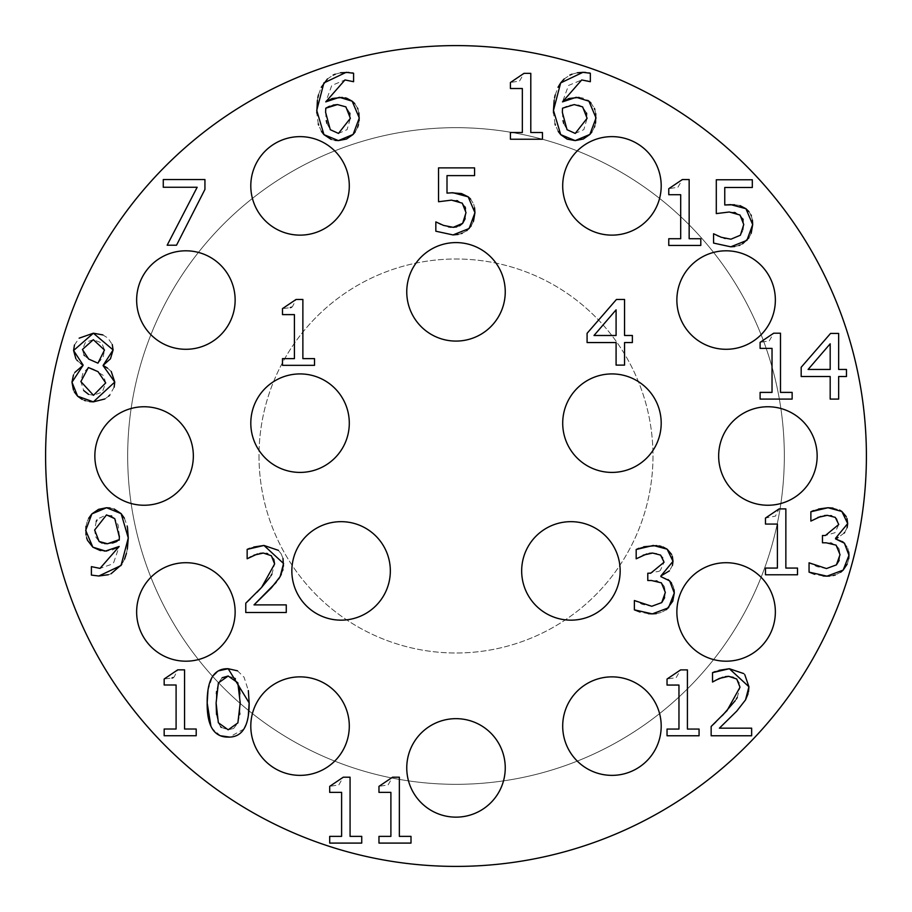 <?xml version="1.0" encoding="UTF-8"?>
<svg xmlns="http://www.w3.org/2000/svg" width="912" height="912" viewBox="0 0 912 912"><rect width="100%" height="100%" fill="white"/><g stroke="black" fill="none" stroke-linecap="round" stroke-linejoin="round"><path stroke-width="0.68" stroke-dasharray="4.56 3.42" d="M349.763 113.031L345.887 106.875L337.474 104.584M326.941 123.337L330.292 129.698L338.489 133.426L347.084 129.652L350.356 118.309L349.969 113.943M325.607 112.347L326.279 120.68M333.142 105.062L329.483 106.259M354.757 103.592L357.538 108.095M357.869 108.95L358.895 112.883M342.353 97.413L345.26 97.846M353.594 73.245L353.594 81.704L344.975 79.948L331.751 85.477L325.766 101.87M348.737 72.413L350.14 72.538M350.242 72.55L352.374 72.903M327.431 78.968L333.108 75.126M335.24 74.203L340.507 72.789M317.41 100.286L317.855 97.675M318.482 94.928L318.653 94.244M318.664 94.244L321.275 87.301M321.469 131.408L318.641 125.104M318.288 123.918L316.772 113.008M335.023 140.368L331.227 139.445M359.168 120.578L358.484 124.602M357.618 127.281L355.19 131.909M676.202 677.548L680.614 669.898L687.42 669.898L687.42 729.064L699.071 729.064L699.071 735.767L667.037 735.767L667.037 729.064L678.961 729.064L678.961 685.06L667.037 685.06L667.037 679.041L676.088 677.605M719.397 728.164L751.648 728.164L751.648 735.767L711.155 735.767L711.155 726.454M715.703 722.133L722.372 715.578M735.186 700.724L736.258 699.116M737.261 697.452L739.997 687.238L739.564 683.635M739.415 683.134L736.748 678.995L733.18 677M732.746 676.864L728.711 676.328M725.405 676.613L722.817 677.228M715.806 680.215L712.534 682.028L712.534 672.657M748.501 691.832L748.068 693.747M743.747 673.592L744.762 674.641M715.054 671.597L719.135 670.297M254.015 604.895L286.265 604.895L286.265 612.499L245.773 612.499L245.773 603.185M278.753 578.926L276.233 582.323M283.438 566.101L282.914 569.578M282.652 570.627L281.306 574.343M278.365 550.324L281.181 553.835M281.181 553.846L283.005 558.475M249.671 548.329L253.753 547.029M248.908 557.905L247.152 558.76L247.152 549.389M254.015 555.134L250.72 556.765M260.023 553.345L257.423 553.96M273.748 559.102L271.366 555.727L267.797 553.732M266.441 553.367L263.329 553.06M269.804 577.444L270.875 575.848M271.879 574.184L274.615 563.969M250.321 598.865L256.99 592.31M649.287 553.345L646.745 553.949M643.211 555.134L636.177 558.805L636.177 549.503M638.81 548.306L643.815 546.744M656.708 545.593L659.091 545.912M661.109 546.356L662.956 546.961M671.563 554.359L672.349 556.388M672.44 565.44L669.442 570.832M660.869 575.996L660.869 576.635M661.542 576.783L668.029 579.519M671.506 582.985L673.284 586.427M673.409 586.792L674.082 589.79M666.49 609.604L661.542 612.34M661.303 612.431L656.264 613.639M663.104 557.927L660.607 555.089L656.936 553.516M656.708 553.47L652.627 553.06M659.216 571.163L660.345 570.41L664.061 562.214L663.229 558.167M656.138 580.864L647.782 580.522L647.782 573.226L658.874 571.357M664.301 586.507L661.405 582.859L657.016 581.024M664.631 597.668L665.338 592.39L664.438 586.815M634.376 609.843L634.376 600.529L642.458 604.417L651.772 606.275L661.724 602.604M648.364 613.696L640.007 612.009M388.124 784.867L392.536 777.206L399.353 777.206L399.353 836.372L411.004 836.372L411.004 843.087L378.97 843.087L378.97 836.372L390.895 836.372L390.895 792.368L378.97 792.368L378.97 786.361L388.022 784.913M797.51 574.777L765.476 574.777L765.476 568.073L777.4 568.073L777.4 524.069L765.476 524.069L765.476 518.05L775.428 516.135L779.053 508.896L785.859 508.896L785.859 568.073L797.51 568.073L797.51 574.777M338.854 784.867L343.265 777.206L350.071 777.206L350.071 836.372L361.733 836.372L361.733 843.087L329.699 843.087L329.699 836.372L341.612 836.372L341.612 792.368L329.699 792.368L329.699 786.361L338.751 784.913M824.459 515.554L820.754 516.42M817.893 517.412L814.61 519.031M814.199 519.281L810.871 521.083L810.871 511.78M813.493 510.583L818.497 509.021M832.964 508.064L839.576 510.082M846.245 516.637L847.031 518.666M847.123 527.717L844.683 532.437M844.124 533.11L838.094 537.51M835.563 538.274L835.563 538.912M837.262 539.334L841.206 540.85M841.377 540.941L842.357 541.546M844.637 543.404L847.693 548.009M847.727 548.101L848.764 552.068M848.73 558.725L847.636 563M847.453 563.468L847.145 564.197M840.682 572.246L835.381 574.913M833.18 575.529L829.612 576.053M830.353 543.073L822.464 542.8L822.464 535.504L825.394 535.504L835.027 532.688L838.755 524.491L836.749 518.677L831.619 515.793M830.604 515.599L827.309 515.337M838.994 548.785L836.087 545.137L831.698 543.301M839.154 560.435L840.032 554.667L839.131 549.104M809.058 572.12L809.058 562.807L817.152 566.694L826.466 568.552L836.407 564.881M823.046 575.974L814.69 574.286M86.617 537.795L85.99 534.774M104.173 551.019L100.4 550.597M116.417 548.18L112.461 549.959L106.818 551.008M91.394 575.096L91.394 566.637L100.012 568.393L112.267 564.038L113.555 562.704M113.715 562.51L119.176 546.47M111.139 573.694L108.425 574.708M127.349 549.081L126.449 553.322M124.579 559.102L121.809 564.403M124.374 518.21L127.156 525.95M110.044 507.973L114.137 509.01M85.967 526.486L87.21 521.493M87.347 521.14L88.681 518.29M119.381 535.982L118.115 524.993L114.752 518.643L111.823 516.192M111.173 515.85L106.51 514.915L97.858 518.803L96.957 520.057M119.255 539.63L119.369 537.134M107.468 543.757L112.461 543.073M116.827 541.5L119.221 540.132M102.11 543.096L104.481 543.575M96.25 521.368L94.643 530.032L95.612 536.644M95.703 536.86L99.112 541.466M769.261 340.871L773.672 333.211L780.49 333.211L780.49 392.388L792.14 392.388L792.14 399.091L760.106 399.091L760.106 392.388L772.031 392.388L772.031 348.384L760.106 348.384L760.106 342.365L769.158 340.917M84.428 355.6L88.692 359.077L97.949 363.17L103.136 357.139L104.492 350.026L101.848 342.98L93.32 339.709L85.466 342.342L82.411 349.501L83.984 355.007M103.227 375.368L94.016 369.805M88.555 394.36L93.48 395.318L102.361 391.989L105.712 382.915L103.649 375.847M88.373 367.536L82.81 373.498L80.872 381.581L83.665 390.496M114.137 387.167L109.725 395.09M108.642 396.161L104.869 398.966M107.491 368.14L111.218 371.446M102.851 334.909L107.855 338.021L112.244 344.474M74.476 344.987L79.162 338.158M80.917 363.649L77.474 360.753M76.859 360.069L75.924 358.861M73.427 375.071L74.83 372.438M74.351 391.943L73.416 389.937M89.593 401.622L85.466 400.733M84.463 400.391L82.069 399.353M846.473 376.531L838.652 376.531L838.652 399.091L830.182 399.091L830.182 376.531L801.181 376.531L801.181 367.274L830.558 333.427L838.652 333.427L838.652 369.451L846.473 369.451L846.473 376.531M808.1 369.451L830.182 369.451L830.182 343.801L808.1 369.451M204.938 179.55L204.938 189.4L176.518 245.214L167.158 245.214L197.163 187.268L163.271 187.268L163.271 179.55L204.938 179.55M677.935 187.211L682.347 179.55L689.153 179.55L689.153 238.727L700.804 238.727L700.804 245.431L668.77 245.431L668.77 238.727L680.694 238.727L680.694 194.712L668.77 194.712L668.77 188.704L677.821 187.256M173.12 677.593L174.124 677.08L177.737 669.841L184.555 669.841L184.555 729.007L196.205 729.007L196.205 735.722L164.171 735.722L164.171 729.007L176.096 729.007L176.096 685.003L164.171 685.003L164.171 678.995L171.98 678.026M751.169 233.347L748.9 237.815M742.63 243.766L739.997 245.077M738.959 245.488L734.696 246.536M713.583 243.082L713.583 233.768L717.117 235.478M718.462 236.117L723.923 238.135M725.302 238.511L730.922 239.206L740.396 235.216L742.858 230.77M743.063 230.098L743.747 224.512L743.177 219.849M742.835 218.857L740.02 215.038L735.391 212.701M748.9 211.595L750.907 214.833M751.34 215.825L752.411 220.157M734.502 204.744L738.845 205.348M739.256 205.439L740.077 205.656M734.103 212.416L729.281 212.006L716.296 213.602L716.296 179.767L752.32 179.767L752.32 187.484L724.755 187.484L724.755 204.983M237.53 670.833L244.074 677.24L248.338 690.555M207.993 690.247L212.302 676.943L218.834 670.776M220.43 735.756L212.245 728.665L210.889 726.055M248.326 715.51L246.012 724.766M243.857 729.064L229.505 737.067M239.81 713.252L239.913 693.827M239.674 691.148L239.582 690.27M238.693 685.55L235.478 678.927M233.632 728.437L237.872 722.897L239.674 714.643M221.297 727.388L228.182 729.805L233.54 728.494M216.532 714.484L218.344 722.737L220.658 726.716M222.14 677.741L218.39 682.928L216.589 691.387M216.406 693.644L216.11 702.935M234.851 678.3L228.182 676.009M519.578 81.008L523.99 73.348L530.795 73.348L530.795 132.525L542.458 132.525L542.458 139.228L510.424 139.228L510.424 132.525L522.337 132.525L522.337 88.51L510.424 88.51L510.424 82.502L519.475 81.054M616.09 309.829L594.008 335.479L616.09 335.479L616.09 309.829M632.369 335.479L632.369 342.559L624.549 342.559L624.549 365.119L616.09 365.119L616.09 342.559L587.089 342.559L587.089 333.302L616.466 299.455L624.549 299.455L624.549 335.479L632.369 335.479M595.559 123.097L594.841 125.924M594.362 127.281L591.934 131.909M558.224 131.408L555.385 125.104M555.032 123.918L553.516 113.008M554.165 100.286L554.61 97.675M555.226 94.928L558.019 87.301M564.175 78.968L569.852 75.126M571.984 74.203L577.262 72.789M585.481 72.413L586.883 72.538M586.997 72.55L589.118 72.903M562.351 112.347L563.023 120.68M563.684 123.337L567.036 129.698L575.233 133.426L583.828 129.652L587.1 118.309L586.724 113.943M586.519 113.031L582.631 106.875L578.812 105.062L574.218 104.584L568.244 105.507L562.51 108.197M590.896 102.919L594.385 108.334M594.829 109.577L595.753 113.658M579.097 97.413L582.893 98.063L587.841 100.423M587.807 80.86L581.719 79.948L568.495 85.477L562.51 101.87M590.349 73.245L590.349 81.704L587.818 80.86M470.546 198.998L473.533 203.809M473.693 204.231L474.582 207.765M447.678 193.025L449.969 192.831M450.152 192.82L451.052 192.774M456.684 200.606L451.531 200.138L438.547 201.734L438.547 167.888L474.571 167.888L474.571 175.606L447.005 175.606L447.005 193.116M465.052 206.887L462.281 203.171L457.653 200.822M465.154 218.755L466.009 212.644L465.53 208.335M456.718 226.883L459.58 225.811M440.884 224.329L448.316 226.826M451.098 227.248L453.184 227.327M435.833 231.215L435.833 221.901L438.49 223.144M466.716 230.679L462.259 233.21M461.312 233.575L458.132 234.452M473.431 221.479L471.162 225.948M291.441 307.207L292.444 306.694L296.069 299.455L302.875 299.455L302.875 358.633L314.526 358.633L314.526 365.336L282.492 365.336L282.492 358.633L294.416 358.633L294.416 314.617L282.492 314.617L282.492 308.609L290.301 307.64M661.2 423.168A49.248 49.248 0 0 0 587.328 380.521A49.248 49.248 0 0 0 587.328 465.815A49.248 49.248 0 0 0 661.2 423.168M620.16 570.912A49.248 49.248 0 0 0 546.288 528.265A49.248 49.248 0 0 0 546.288 613.559A49.248 49.248 0 0 0 620.16 570.912M390.336 570.912A49.248 49.248 0 0 0 316.464 528.265A49.248 49.248 0 0 0 316.464 613.559A49.248 49.248 0 0 0 390.336 570.912M349.296 423.168A49.248 49.248 0 0 0 275.424 380.521A49.248 49.248 0 0 0 275.424 465.815A49.248 49.248 0 0 0 349.296 423.168M349.296 185.888A49.248 49.248 0 0 0 275.424 143.23A49.248 49.248 0 0 0 275.424 228.536A49.248 49.248 0 0 0 349.296 185.888M235.136 300.048A49.248 49.248 0 0 0 161.264 257.401A49.248 49.248 0 0 0 161.264 342.695A49.248 49.248 0 0 0 235.136 300.048M193.344 456A49.248 49.248 0 0 0 119.472 413.353A49.248 49.248 0 0 0 119.472 498.647A49.248 49.248 0 0 0 193.344 456M235.136 611.952A49.248 49.248 0 0 0 161.264 569.305A49.248 49.248 0 0 0 161.264 654.599A49.248 49.248 0 0 0 235.136 611.952M349.296 726.112A49.248 49.248 0 0 0 275.424 683.464A49.248 49.248 0 0 0 275.424 768.77A49.248 49.248 0 0 0 349.296 726.112M505.248 767.904A49.248 49.248 0 0 0 431.376 725.257A49.248 49.248 0 0 0 431.376 810.551A49.248 49.248 0 0 0 505.248 767.904M661.2 726.112A49.248 49.248 0 0 0 587.328 683.464A49.248 49.248 0 0 0 587.328 768.77A49.248 49.248 0 0 0 661.2 726.112M775.36 611.952A49.248 49.248 0 0 0 701.488 569.305A49.248 49.248 0 0 0 701.488 654.599A49.248 49.248 0 0 0 775.36 611.952M817.152 456A49.248 49.248 0 0 0 743.28 413.353A49.248 49.248 0 0 0 743.28 498.647A49.248 49.248 0 0 0 817.152 456M775.36 300.048A49.248 49.248 0 0 0 701.488 257.401A49.248 49.248 0 0 0 701.488 342.695A49.248 49.248 0 0 0 775.36 300.048M505.248 291.84A49.248 49.248 0 0 0 431.376 249.193A49.248 49.248 0 0 0 431.376 334.487A49.248 49.248 0 0 0 505.248 291.84M661.2 185.888A49.248 49.248 0 0 0 587.328 143.23A49.248 49.248 0 0 0 587.328 228.536A49.248 49.248 0 0 0 661.2 185.888M259.008 456A196.992 196.992 0 0 0 456 652.992A196.992 196.992 0 0 0 652.992 456A196.992 196.992 0 0 0 456 259.008A196.992 196.992 0 0 0 259.008 456A196.992 196.992 0 0 0 456 652.992A196.992 196.992 0 0 0 652.992 456A196.992 196.992 0 0 0 456 259.008A196.992 196.992 0 0 0 259.008 456M127.68 456A328.32 328.32 0 0 0 620.16 740.339A328.32 328.32 0 0 0 620.16 171.661A328.32 328.32 0 0 0 127.68 456A328.32 328.32 0 0 0 620.16 740.339A328.32 328.32 0 0 0 620.16 171.661A328.32 328.32 0 0 0 127.68 456M866.4 456A410.4 410.4 0 0 1 250.8 811.418A410.4 410.4 0 0 1 250.8 100.582A410.4 410.4 0 0 1 866.4 456"/><path stroke-width="1.37" d="M349.969 113.943L349.763 113.031M326.279 120.68L326.941 123.337M329.483 106.259L325.766 108.197L325.607 112.347L330.292 129.698L338.489 133.426L350.356 118.309L345.887 106.875L337.474 104.584L333.142 105.062M346.674 98.222L352.157 101.175L354.757 103.592M357.538 108.095L357.869 108.95M358.895 112.883L359.168 120.578M352.374 72.903L353.594 73.245L353.594 81.704L344.975 79.948L325.766 101.87L332.207 98.496L342.353 97.413M345.26 97.846L346.15 98.063M340.507 72.789L348.737 72.413M321.275 87.301L327.431 78.968M333.108 75.126L335.24 74.203M316.772 113.008L317.41 100.286M317.855 97.675L318.482 94.928M331.227 139.445L323.954 134.645L321.469 131.408M318.641 125.104L318.288 123.918M355.19 131.909L353.115 134.44L346.526 139.034L338.432 140.608L335.023 140.368M358.484 124.602L357.618 127.281M325.766 101.87L339.446 97.299L352.157 101.175L359.294 117.944L353.115 134.44L338.432 140.608L323.954 134.645L316.726 110.386L323.908 82.924L346.15 72.333L353.594 73.245M337.474 104.584L325.766 108.197L325.607 112.347M667.037 685.06L667.037 679.041L680.614 669.898L687.42 669.898L687.42 729.064L699.071 729.064L699.071 735.767L667.037 735.767L667.037 729.064L678.961 729.064L678.961 685.06L667.037 685.06M748.068 693.747L745.526 699.903L736.748 711.132L719.397 728.164L751.648 728.164L751.648 735.767L711.155 735.767L711.155 726.454L715.703 722.133M722.372 715.578L735.186 700.724M711.155 726.454L727.012 710.653L739.997 687.238L736.748 678.995L728.711 676.328L725.405 676.613M736.258 699.116L737.261 697.452M722.817 677.228L715.806 680.215M728.711 676.328L719.397 678.403L712.534 682.028L712.534 672.657L715.054 671.597M744.762 674.641L748.934 686.759L745.526 699.903L736.748 711.132L719.397 728.164M719.135 670.297L729.349 668.724L748.934 686.759L748.501 691.832M712.534 672.657L729.349 668.724L743.747 673.592M276.233 582.323L254.015 604.895L286.265 604.895L286.265 612.499L245.773 612.499L245.773 603.185L250.321 598.865M281.306 574.343L278.753 578.926M283.005 558.475L283.438 566.101M282.914 569.578L282.652 570.627M253.753 547.029L263.967 545.456L278.365 550.324M257.423 553.96L247.152 558.76L247.152 549.389L249.671 548.329M250.72 556.765L248.908 557.905M256.99 592.31L261.63 587.385L274.615 563.969L271.366 555.727L263.329 553.06L260.023 553.345M267.797 553.732L266.441 553.367M274.615 563.969L273.748 559.102M245.773 603.185L261.63 587.385L269.804 577.444M270.875 575.848L271.879 574.184M247.152 549.389L263.967 545.456L283.552 563.491L280.144 576.635L271.366 587.864L254.015 604.895M263.329 553.06L254.015 555.134M640.007 612.009L634.376 609.843L634.376 600.529L651.772 606.275L661.724 602.604L665.338 592.39L661.405 582.859L651.51 580.522L647.782 580.522L647.782 573.226L650.712 573.226L664.061 562.214L660.607 555.089L652.627 553.06L649.287 553.345M646.745 553.949L636.177 558.805L636.177 549.503L638.81 548.306M652.627 553.06L643.211 555.134M643.815 546.744L656.708 545.593M636.177 549.503L653.311 545.456L667.151 549.184L671.563 554.359M659.091 545.912L661.109 546.356M662.956 546.961L667.151 549.184L673.01 561.313L672.44 565.44M672.349 556.388L673.01 561.313L660.869 575.996L661.542 576.783M669.442 570.832L660.869 575.996M668.029 579.519L671.506 582.985M660.869 576.635L669.704 580.887L674.287 593.028L672.771 601.19L666.49 609.604M674.082 589.79L674.287 593.028L668.485 607.814L652.308 613.879L648.364 613.696M656.264 613.639L652.308 613.879L634.376 609.843M657.016 581.024L656.138 580.864M661.724 602.604L664.631 597.668M378.97 792.368L378.97 786.361L392.536 777.206L399.353 777.206L399.353 836.372L411.004 836.372L411.004 843.087L378.97 843.087L378.97 836.372L390.895 836.372L390.895 792.368L378.97 792.368M797.51 574.777L765.476 574.777L765.476 568.073L777.4 568.073L777.4 524.069L765.476 524.069L765.476 518.05L779.053 508.896L785.859 508.896L785.859 568.073L797.51 568.073L797.51 574.777M329.699 792.368L329.699 786.361L343.265 777.206L350.071 777.206L350.071 836.372L361.733 836.372L361.733 843.087L329.699 843.087L329.699 836.372L341.612 836.372L341.612 792.368L329.699 792.368M814.69 574.286L809.058 572.12L809.058 562.807L826.466 568.552L836.407 564.881L840.032 554.667L836.087 545.137L826.192 542.8L822.464 542.8L822.464 535.504L825.394 535.504L838.755 524.491L835.289 517.366L827.309 515.337L824.459 515.554M820.754 516.42L810.871 521.083L810.871 511.78L813.493 510.583M827.309 515.337L817.893 517.412M818.497 509.021L828.005 507.733L832.964 508.064M810.871 511.78L828.005 507.733L841.844 511.461L846.245 516.637M839.576 510.082L841.844 511.461L847.693 523.591L847.123 527.717M847.031 518.666L847.693 523.591L835.563 538.274L837.262 539.334M844.683 532.437L844.124 533.11M838.094 537.51L835.563 538.274M842.357 541.546L844.637 543.404M835.563 538.912L844.398 543.176L848.969 555.305L848.73 558.725M848.764 552.068L848.969 555.305L843.167 570.091L840.682 572.246M847.145 564.197L843.167 570.091L826.99 576.167L823.046 575.974M835.381 574.913L833.18 575.529M829.612 576.053L826.99 576.167L809.058 572.12M831.619 515.793L830.604 515.599M831.698 543.301L830.353 543.073M836.407 564.881L839.154 560.435M100.4 550.597L92.83 547.166L87.506 540.326L86.617 537.795M85.99 534.774L85.967 526.486M106.818 551.008L104.173 551.019M108.425 574.708L98.838 576.008L91.394 575.096L91.394 566.637L100.012 568.393L119.176 546.47L116.417 548.18M121.809 564.403L111.139 573.694M127.475 527.569L128.273 537.955L127.349 549.081M126.449 553.322L124.579 559.102M114.137 509.01L121.136 513.638L124.374 518.21M127.156 525.95L127.463 527.489M88.681 518.29L91.873 513.901L98.553 509.352L106.556 507.733L110.044 507.973M111.823 516.192L111.173 515.85M104.481 543.575L107.468 543.757L119.255 539.63M119.369 537.134L114.752 518.643L106.51 514.915L94.643 530.032L99.112 541.466L102.11 543.096M112.461 543.073L116.827 541.5M96.957 520.057L96.25 521.368M119.221 540.132L119.381 535.982M119.176 546.47L105.496 551.042L92.83 547.166L85.694 530.396L91.873 513.901L106.556 507.733L121.136 513.638L128.273 537.955L121.034 565.52L98.838 576.008L91.394 575.096M99.112 541.466L107.468 543.757M792.14 399.091L760.106 399.091L760.106 392.388L772.031 392.388L772.031 348.384L760.106 348.384L760.106 342.365L773.672 333.211L780.49 333.211L780.49 392.388L792.14 392.388L792.14 399.091M83.984 355.007L84.428 355.6M94.016 369.805L88.373 367.536L80.872 381.581L93.48 395.318L105.712 382.915L98.006 371.629L88.373 367.536M83.665 390.496L88.555 394.36M111.218 371.446L114.764 382.06L114.137 387.167M109.725 395.09L108.642 396.161M104.869 398.966L93.377 401.861L89.593 401.622M110.443 358.804L103.113 365.404L107.491 368.14M112.244 344.474L113.111 349.923L110.5 358.701M79.162 338.158L93.377 333.211L102.851 334.909M75.924 358.861L73.576 350.504L74.476 344.987M74.83 372.438L83.106 365.302L80.917 363.649M77.474 360.753L76.859 360.069M73.416 389.937L71.98 382.219L73.427 375.071M82.069 399.353L77.623 396.218L74.351 391.943M85.466 400.733L84.463 400.391M97.949 363.17L104.492 350.026L93.32 339.709L82.411 349.501L88.692 359.077L97.949 363.17M83.106 365.039L73.576 350.504L93.377 333.211L113.111 349.923L103.113 365.404M103.113 365.678L114.764 382.06L93.377 401.861L77.623 396.218L71.98 382.219L83.106 365.302M846.473 376.531L838.652 376.531L838.652 399.091L830.182 399.091L830.182 376.531L801.181 376.531L801.181 367.274L830.558 333.427L838.652 333.427L838.652 369.451L846.473 369.451L846.473 376.531M808.1 369.451L830.182 369.451L830.182 343.801L808.1 369.451M197.163 187.268L163.271 187.268L163.271 179.55L204.938 179.55L204.938 189.4L176.518 245.214L167.158 245.214L197.163 187.268M700.804 245.431L668.77 245.431L668.77 238.727L680.694 238.727L680.694 194.712L668.77 194.712L668.77 188.704L682.347 179.55L689.153 179.55L689.153 238.727L700.804 238.727L700.804 245.431M171.98 678.026L173.12 677.593M164.171 685.003L164.171 678.995L177.737 669.841L184.555 669.841L184.555 729.007L196.205 729.007L196.205 735.722L164.171 735.722L164.171 729.007L176.096 729.007L176.096 685.003L164.171 685.003M752.411 220.157L752.685 224.569L751.169 233.347M748.9 237.815L742.63 243.766M740.077 205.656L745.936 208.711L752.685 224.569L746.894 240.369L730.763 246.81L713.583 243.082L713.583 233.768L721.289 237.291L730.922 239.206L740.396 235.216L743.747 224.512L740.02 215.038L729.281 212.006L716.296 213.602L716.296 179.767L752.32 179.767L752.32 187.484L724.755 187.484L724.755 204.983L734.502 204.744M739.997 245.077L738.959 245.488M734.696 246.536L730.763 246.81L713.583 243.082M717.117 235.478L718.462 236.117M723.923 238.135L725.302 238.511M743.177 219.849L742.835 218.857M724.755 204.983L730.717 204.619L745.936 208.711L748.9 211.595M750.907 214.833L751.34 215.825M735.391 212.701L734.103 212.416M218.834 670.776L228.182 668.724L237.53 670.833M248.338 690.555L249.147 702.89L248.326 715.51M210.889 726.055L207.172 702.935L207.993 690.247M229.505 737.067L220.43 735.756M246.012 724.766L244.291 728.369M239.913 693.827L239.674 691.148M239.582 690.27L238.693 685.55M239.674 714.643L239.81 713.252M220.658 726.716L221.297 727.388M216.11 702.935L218.344 722.737L228.182 729.805L237.872 722.897L240.209 702.89L237.815 682.826L228.182 676.009L218.39 682.928L216.11 702.935L216.532 714.484M216.589 691.387L216.406 693.644M228.182 676.009L222.14 677.741M235.478 678.927L234.851 678.3M207.172 702.935C207.013 679.679 214.012 668.279 228.182 668.724L249.147 702.89C249.295 726.066 242.307 737.477 228.182 737.101C213.944 737.238 206.933 725.849 207.172 702.935M542.458 139.228L510.424 139.228L510.424 132.525L522.337 132.525L522.337 88.51L510.424 88.51L510.424 82.502L523.99 73.348L530.795 73.348L530.795 132.525L542.458 132.525L542.458 139.228M616.09 335.479L616.09 309.829L594.008 335.479L616.09 335.479M587.089 342.559L587.089 333.302L616.466 299.455L624.549 299.455L624.549 335.479L632.369 335.479L632.369 342.559L624.549 342.559L624.549 365.119L616.09 365.119L616.09 342.559L587.089 342.559M595.753 113.658L595.559 123.097M594.841 125.924L594.362 127.281M591.934 131.909L589.87 134.44L583.27 139.034L575.176 140.608L567.116 139.114L560.709 134.645L558.224 131.408M587.841 100.423L588.913 101.175L596.038 117.944L589.87 134.44L575.176 140.608L560.709 134.645L553.47 110.386L554.165 100.286M555.385 125.104L555.032 123.918M553.516 113.008L553.47 110.386L560.652 82.924L564.175 78.968M554.61 97.675L555.226 94.928M558.019 87.301L560.652 82.924L582.893 72.333L585.481 72.413M569.852 75.126L571.984 74.203M577.262 72.789L582.893 72.333L590.349 73.245L590.349 81.704L581.719 79.948L562.51 101.87L568.951 98.496L579.097 97.413M589.118 72.903L590.349 73.245M562.351 112.347L567.036 129.698L575.233 133.426L587.1 118.309L582.631 106.875L574.218 104.584L562.51 108.197L562.351 112.347L562.51 108.197M563.023 120.68L563.684 123.337M562.51 101.87L576.19 97.299L588.913 101.175L590.896 102.919M594.385 108.334L594.829 109.577M586.724 113.943L586.519 113.031M451.052 192.774L461.506 193.561L468.187 196.832L470.546 198.998M474.582 207.765L474.947 212.69L473.431 221.479M459.58 225.811L462.658 223.337L466.009 212.644L462.281 203.171L451.531 200.138L438.547 201.734L438.547 167.888L474.571 167.888L474.571 175.606L447.005 175.606L447.005 193.116L447.678 193.025M457.653 200.822L456.684 200.606M465.53 208.335L465.052 206.887M458.132 234.452L453.025 234.931L435.833 231.215L435.833 221.901L443.551 225.412L453.184 227.327L462.658 223.337L465.154 218.755M453.184 227.327L456.718 226.883M448.316 226.826L451.098 227.248M438.49 223.144L440.884 224.329M471.162 225.948L466.716 230.679M462.259 233.21L461.312 233.575M447.005 193.116L452.968 192.74L468.187 196.832L474.947 212.69L469.144 228.502L453.025 234.931L435.833 231.215M314.526 365.336L282.492 365.336L282.492 358.633L294.416 358.633L294.416 314.617L282.492 314.617L282.492 308.609L296.069 299.455L302.875 299.455L302.875 358.633L314.526 358.633L314.526 365.336M290.301 307.64L291.441 307.207M661.2 423.168A49.248 49.248 0 0 1 587.328 465.815A49.248 49.248 0 0 1 587.328 380.521A49.248 49.248 0 0 1 661.2 423.168M620.16 570.912A49.248 49.248 0 0 1 546.288 613.559A49.248 49.248 0 0 1 546.288 528.265A49.248 49.248 0 0 1 620.16 570.912M390.336 570.912A49.248 49.248 0 0 1 316.464 613.559A49.248 49.248 0 0 1 316.464 528.265A49.248 49.248 0 0 1 390.336 570.912M349.296 423.168A49.248 49.248 0 0 1 275.424 465.815A49.248 49.248 0 0 1 275.424 380.521A49.248 49.248 0 0 1 349.296 423.168M349.296 185.888A49.248 49.248 0 0 1 275.424 228.536A49.248 49.248 0 0 1 275.424 143.23A49.248 49.248 0 0 1 349.296 185.888M235.136 300.048A49.248 49.248 0 0 1 161.264 342.695A49.248 49.248 0 0 1 161.264 257.401A49.248 49.248 0 0 1 235.136 300.048M193.344 456A49.248 49.248 0 0 1 119.472 498.647A49.248 49.248 0 0 1 119.472 413.353A49.248 49.248 0 0 1 193.344 456M235.136 611.952A49.248 49.248 0 0 1 161.264 654.599A49.248 49.248 0 0 1 161.264 569.305A49.248 49.248 0 0 1 235.136 611.952M349.296 726.112A49.248 49.248 0 0 1 275.424 768.77A49.248 49.248 0 0 1 275.424 683.464A49.248 49.248 0 0 1 349.296 726.112M505.248 767.904A49.248 49.248 0 0 1 431.376 810.551A49.248 49.248 0 0 1 431.376 725.257A49.248 49.248 0 0 1 505.248 767.904M661.2 726.112A49.248 49.248 0 0 1 587.328 768.77A49.248 49.248 0 0 1 587.328 683.464A49.248 49.248 0 0 1 661.2 726.112M775.36 611.952A49.248 49.248 0 0 1 701.488 654.599A49.248 49.248 0 0 1 701.488 569.305A49.248 49.248 0 0 1 775.36 611.952M817.152 456A49.248 49.248 0 0 1 743.28 498.647A49.248 49.248 0 0 1 743.28 413.353A49.248 49.248 0 0 1 817.152 456M775.36 300.048A49.248 49.248 0 0 1 701.488 342.695A49.248 49.248 0 0 1 701.488 257.401A49.248 49.248 0 0 1 775.36 300.048M505.248 291.84A49.248 49.248 0 0 1 431.376 334.487A49.248 49.248 0 0 1 431.376 249.193A49.248 49.248 0 0 1 505.248 291.84M661.2 185.888A49.248 49.248 0 0 1 587.328 228.536A49.248 49.248 0 0 1 587.328 143.23A49.248 49.248 0 0 1 661.2 185.888M866.4 456A410.4 410.4 0 0 1 250.8 811.418A410.4 410.4 0 0 1 250.8 100.582A410.4 410.4 0 0 1 866.4 456"/></g></svg>
